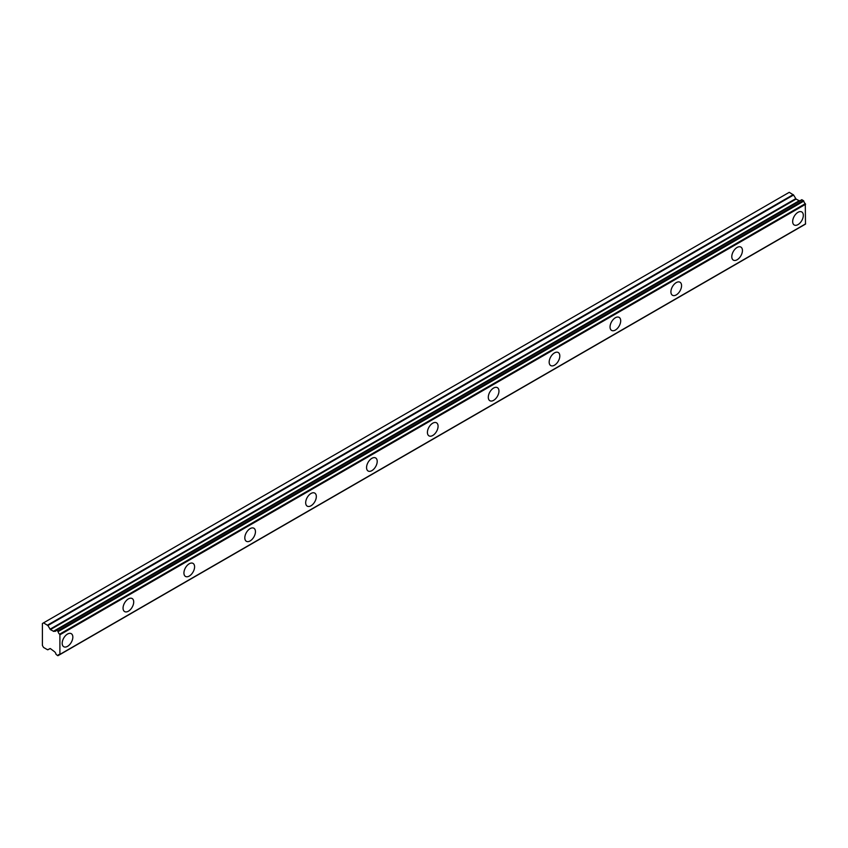 <?xml version="1.0" encoding="UTF-8"?>
<svg xmlns="http://www.w3.org/2000/svg" width="848" height="848" viewBox="0 0 848 848"><rect width="100%" height="100%" fill="white"/><g stroke="black" fill="none" stroke-linecap="round" stroke-linejoin="round"><path stroke-width="1.27" d="M797.989 224.614A7.537 4.346 120 0 0 802.908 217.978A7.537 4.346 120 0 0 801.752 211.936A7.537 4.346 120 0 0 797.989 212.318A7.537 4.346 120 0 0 793.071 218.954A7.537 4.346 120 0 0 794.226 224.985A7.537 4.346 120 0 0 797.989 224.614M67.511 646.356A7.537 4.346 120 0 0 72.43 639.721A7.537 4.346 120 0 0 71.274 633.679A7.537 4.346 120 0 0 67.511 634.05A7.537 4.346 120 0 0 62.593 640.696A7.537 4.346 120 0 0 63.748 646.727A7.537 4.346 120 0 0 67.511 646.356M128.387 611.207A7.537 4.346 120 0 0 133.306 604.571A7.537 4.346 120 0 0 132.15 598.54A7.537 4.346 120 0 0 128.387 598.911A7.537 4.346 120 0 0 123.458 605.546A7.537 4.346 120 0 0 124.614 611.578A7.537 4.346 120 0 0 128.387 611.207M189.252 576.068A7.537 4.346 120 0 0 194.181 569.432A7.537 4.346 120 0 0 193.026 563.39A7.537 4.346 120 0 0 189.252 563.761A7.537 4.346 120 0 0 184.334 570.397A7.537 4.346 120 0 0 185.489 576.439A7.537 4.346 120 0 0 189.252 576.068M250.128 540.918A7.537 4.346 120 0 0 255.047 534.282A7.537 4.346 120 0 0 253.902 528.251A7.537 4.346 120 0 0 250.128 528.622A7.537 4.346 120 0 0 245.21 535.258A7.537 4.346 120 0 0 246.365 541.289A7.537 4.346 120 0 0 250.128 540.918M311.004 505.779A7.537 4.346 120 0 0 315.922 499.133A7.537 4.346 120 0 0 314.767 493.101A7.537 4.346 120 0 0 311.004 493.472A7.537 4.346 120 0 0 306.086 500.108A7.537 4.346 120 0 0 307.241 506.15A7.537 4.346 120 0 0 311.004 505.779M371.88 470.629A7.537 4.346 120 0 0 376.798 463.994A7.537 4.346 120 0 0 375.643 457.952A7.537 4.346 120 0 0 371.88 458.333A7.537 4.346 120 0 0 366.961 464.969A7.537 4.346 120 0 0 368.106 471A7.537 4.346 120 0 0 371.88 470.629M432.756 435.48A7.537 4.346 120 0 0 437.674 428.844A7.537 4.346 120 0 0 436.519 422.813A7.537 4.346 120 0 0 432.756 423.184A7.537 4.346 120 0 0 427.827 429.819A7.537 4.346 120 0 0 428.982 435.861A7.537 4.346 120 0 0 432.756 435.48M493.621 400.341A7.537 4.346 120 0 0 498.55 393.705A7.537 4.346 120 0 0 497.394 387.663A7.537 4.346 120 0 0 493.621 388.034A7.537 4.346 120 0 0 488.702 394.68A7.537 4.346 120 0 0 489.858 400.712A7.537 4.346 120 0 0 493.621 400.341M554.497 365.191A7.537 4.346 120 0 0 559.415 358.556A7.537 4.346 120 0 0 558.26 352.524A7.537 4.346 120 0 0 554.497 352.895A7.537 4.346 120 0 0 549.578 359.531A7.537 4.346 120 0 0 550.734 365.573A7.537 4.346 120 0 0 554.497 365.191M615.372 330.052A7.537 4.346 120 0 0 620.291 323.417A7.537 4.346 120 0 0 619.135 317.375A7.537 4.346 120 0 0 615.372 317.746A7.537 4.346 120 0 0 610.454 324.392A7.537 4.346 120 0 0 611.609 330.423A7.537 4.346 120 0 0 615.372 330.052M676.248 294.903A7.537 4.346 120 0 0 681.167 288.267A7.537 4.346 120 0 0 680.011 282.236A7.537 4.346 120 0 0 676.248 282.607A7.537 4.346 120 0 0 671.319 289.242A7.537 4.346 120 0 0 672.475 295.274A7.537 4.346 120 0 0 676.248 294.903M737.113 259.764A7.537 4.346 120 0 0 742.042 253.117A7.537 4.346 120 0 0 740.887 247.086A7.537 4.346 120 0 0 737.113 247.457A7.537 4.346 120 0 0 732.195 254.093A7.537 4.346 120 0 0 733.35 260.135A7.537 4.346 120 0 0 737.113 259.764M58.109 655.504A2.639 1.526 60 0 1 58.618 654.677A2.639 1.526 60 0 1 59.593 654.645L57.738 655.652L55.989 654.285A2.639 1.526 60 0 0 54.325 651.571L50.382 648.593L47.509 649.738L43.545 647.448L42.4 645.476L42.4 623.513L43.545 622.856L47.88 625.538L793.58 195.008L789.244 192.326L43.545 622.856M800.088 200.69A2.639 1.526 60 0 1 800.024 200.658L53.742 631.378L50.382 629.608L47.88 625.538M793.58 195.008L796.081 199.089L799.431 200.849M59.901 654.465L805.494 224.116L805.293 203.668A2.639 1.526 60 0 1 803.809 201.093L801.795 199.704L56.297 630.223M58.003 655.674L803.724 225.133M799.791 200.647L54.092 631.166L800.024 200.658M805.6 223.861L59.901 654.391L59.901 634.802L805.6 204.273M805.293 203.668L59.593 634.198L59.901 634.802M59.593 634.198A2.639 1.526 60 0 1 58.109 631.622L803.809 201.093M803.427 200.52L57.728 631.039L58.109 631.622M57.728 631.039L56.36 630.255L802.06 199.725M54.325 631.177A2.639 1.526 60 0 0 55.48 631.23A2.639 1.526 60 0 0 55.989 630.393L56.36 630.255M50.011 648.55L47.88 649.78L50.011 648.55M793.209 194.616L47.509 625.135M795.7 198.686L50 629.216M50.382 629.608L796.081 199.089M799.07 200.806L53.371 631.336M805.494 224.116L59.795 654.635M801.795 199.704L56.095 630.223"/></g></svg>
